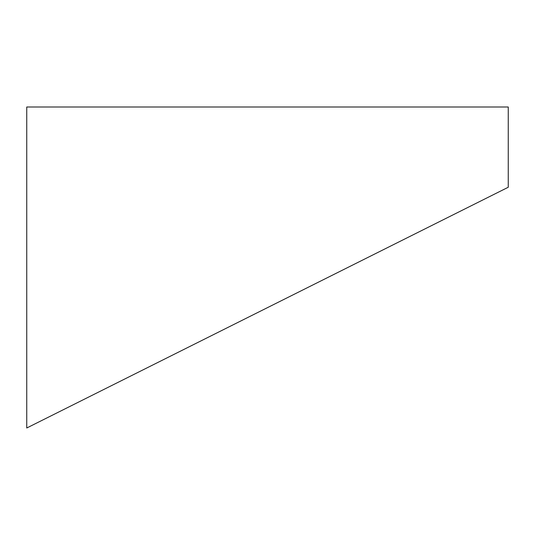 <?xml version="1.0" encoding="UTF-8"?>
<svg xmlns="http://www.w3.org/2000/svg" width="535" height="535" viewBox="0 0 535 535"><rect width="100%" height="100%" fill="white"/><g stroke="black" fill="none" stroke-linecap="round" stroke-linejoin="round"><path stroke-width="0.8" d="M26.75 107L508.25 107L508.25 187.25L26.75 428L26.75 107"/></g></svg>
